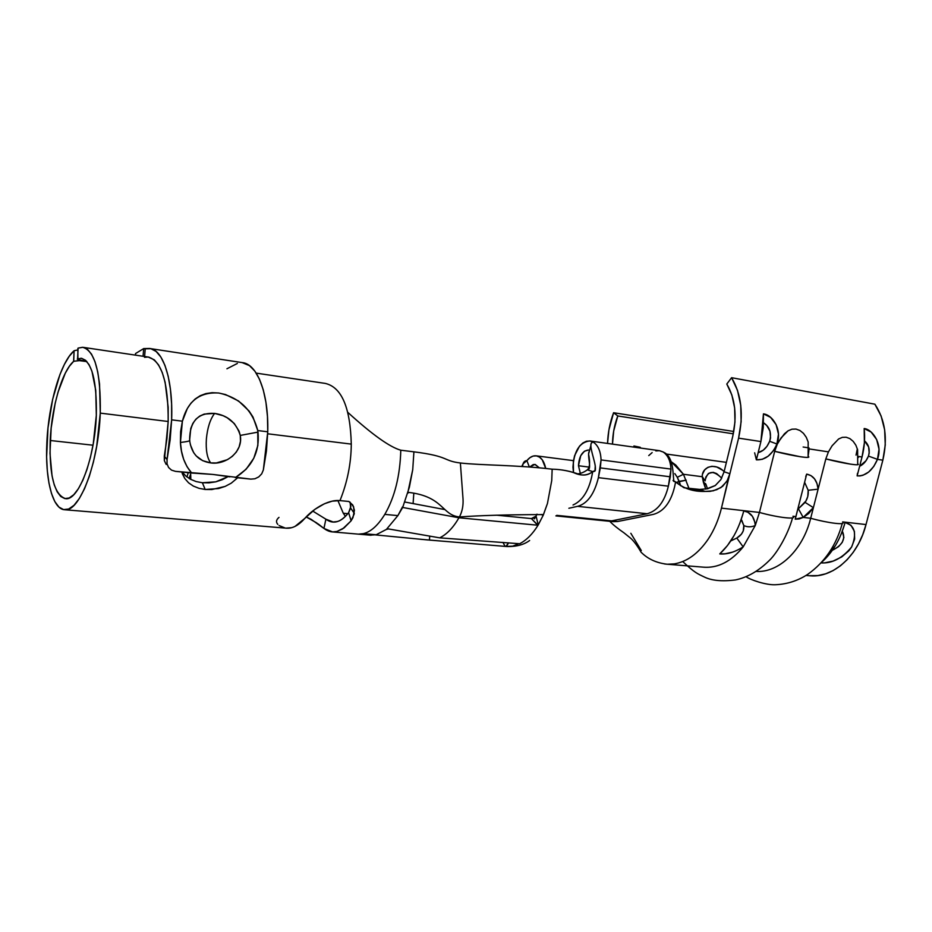 <?xml version="1.0" encoding="UTF-8"?>
<svg xmlns="http://www.w3.org/2000/svg" width="932" height="932" viewBox="0 0 932 932"><rect width="100%" height="100%" fill="white"/><g stroke="black" fill="none" stroke-linecap="round" stroke-linejoin="round"><path stroke-width="1.4" d="M526.883 460.641C529.702 457.169 532.731 455.562 535.982 455.806C540.828 456.622 544.078 460.827 545.709 468.447L542.273 459.825L539.558 457.158L536.448 455.876L533.151 456.063L529.889 457.694L526.883 460.641L529.353 467.002L526.883 460.641L523.12 463.798L522.409 466.524C522.98 462.563 524.471 460.606 526.883 460.641M529.702 467.025L534.886 464.427L539.302 467.817L535.224 464.474L533.244 464.567L529.702 467.025M578.469 465.744C579.133 455.981 582.488 450.727 588.558 450.005L584.434 451.205L580.741 455.666L578.469 465.744L589.572 467.153L578.469 465.744L580.391 473.572L578.469 465.744M732.936 552.047L725.061 553.806L719.76 553.911C730.956 543.484 738.948 529.166 743.736 510.969L747.918 512.25L752.439 516.34L754.885 522.258L755.246 525.543L759.452 512.449L721.45 508.138L738.587 438.145L741.138 421.648L740.754 405.338L737.492 390.345L731.597 377.693L726.797 384.031L731.853 394.982L734.649 407.925L734.964 421.998L732.773 436.223L724.094 471.767L729.884 473.701L727.205 480.621L722.603 486.353L716.755 489.684L710.196 491.362L705.116 491.432C693.641 491.816 683.797 488.648 675.607 481.926L673.067 480.446L673.813 481.39L672.939 470.905C672.123 462.144 669.619 456.237 665.413 453.197L663.141 451.985C667.894 455.212 670.504 460.909 670.982 469.087L668.372 486.178C664.563 501.684 657.491 510.864 647.181 513.742L577.584 506.344L568.87 508.266L577.584 506.344C587.416 503.653 594.348 494.1 598.391 477.65L601.058 459.93L600.336 467.911L670.306 476.8L668.372 486.178L598.391 477.65C594.348 494.1 587.416 503.653 577.584 506.344L647.181 513.742C657.491 510.864 664.563 501.684 668.372 486.178L598.391 477.65L600.336 467.911L670.306 476.8L670.982 469.087L601.058 459.93C600.709 451.472 598.204 445.589 593.544 442.281C591.645 442.129 590.748 443.248 590.853 445.636C590.97 453.581 599.66 472.338 592.729 471.592L594.989 470.625L595.257 465.93C593.94 457.064 587.23 441.477 593.544 442.281L590.096 440.987L586.438 441.232L582.838 443.003L579.529 446.137L574.625 455.62L573.343 461.317L573.471 472.547L572.959 467.165C574.065 450.89 579.681 442.152 589.828 440.952L593.544 442.281C598.204 445.589 600.709 451.472 601.058 459.93L670.982 469.087C670.504 460.909 667.894 455.212 663.141 451.985L659.308 450.669L590.247 441.011M833.546 549.694L832.486 550.136C842.54 545.173 845.813 538.847 842.33 531.17L843.891 537.449L842.26 542.342L838.567 546.641L833.546 549.694M741.721 520.161L743.806 525.566L743.258 530.925L741.394 534.222L736.793 538.055L743.177 546.898C731.084 561.623 717.78 568.369 703.276 567.157M617.788 415.963L733.321 433.823L617.788 415.963L613.582 412.736L733.787 431.469L613.582 412.736L608.899 430.002L607.548 443.434C607.885 432.774 609.901 422.534 613.582 412.736L617.788 415.963C614.398 424.969 612.627 434.359 612.487 444.121L613.687 430.992L617.788 415.963M633.9 446.952L639.457 447.896L633.9 446.836L633.911 445.985L633.9 447.115M726.389 462.365L666.438 454.059L726.389 462.365M671.331 461.806L683.447 474.283L675.793 465.056L671.331 461.806M724.117 471.674C715.322 462.144 701.784 466.676 702.274 476.718L683.447 474.283L702.274 476.718L705.757 489.16L703.415 482.322L706.013 484.722M722.137 470.008L716.801 467.025L711.978 466.28L707.912 467.328L704.65 469.903L702.612 473.969M190.652 474.062L190.839 479.456L190.652 474.062L189.08 478.454L190.652 474.062M77.286 359.123L81.119 358.272C91.837 361.371 96.905 380.373 96.322 415.276C94.889 457.927 78.626 500.74 65.741 498.69C54.394 495.148 49.221 475.751 50.2 440.498L93.002 445.205L50.2 440.498C51.633 407.191 62.013 371.309 73.616 361.371L78.638 360.544L86.886 361.604L80.863 360.463L73.721 361.29L74.094 350.747L78.02 349.908L74.199 350.665M185.748 475.949L182.311 472.07L185.748 475.949L190.512 479.281L185.748 475.949M196.139 481.564L190.512 479.281L196.139 481.564L202.384 482.753L196.139 481.564M209.013 482.846L202.384 482.753L215.781 481.832L209.013 482.846M222.34 479.677L215.781 481.832L228.13 476.59L222.34 479.677M77.845 348.486L77.904 359.647L86.583 361.278L81.037 360.486M46.88 442.316C48.557 403.754 60.592 362.164 74.094 350.747L69.154 356.385L64.39 364.4L59.963 374.478L52.635 399.362L47.998 427.823L46.623 457.018L47.322 470.765L48.953 483.067L51.481 493.482L54.837 501.602L58.914 507.066L63.586 509.594L68.677 509.023L74.012 505.284L79.371 498.445L84.532 488.718L89.286 476.438L93.398 462.109L96.695 446.312L100.272 413.121C98.629 462.598 79.744 512.122 64.902 509.757C52.507 509.711 44.911 479.048 46.88 442.316M287.487 528.223C293.265 528.258 299.055 524.961 304.846 518.367L314.911 509.326L324.359 503.781L332.211 501.148L339.982 500.612C347.368 482.24 351.131 463.402 351.282 444.11L267.705 433.788L351.282 444.11C350.327 407.645 341.741 387.444 325.536 383.471M144.53 357.317L148.188 357.038C161.69 360.719 168.366 382.213 168.179 421.497L100.272 413.121L168.179 421.497L164.335 460.618L166.187 464.474L164.335 460.618L164.288 456.098L167.061 459.593L167.026 463.81L168.587 467.503L171.535 470.136L175.472 471.359L191.677 473.025L187.052 466.722L183.674 459.371L181.484 451.17L180.424 442.479C187.612 441.605 190.676 440.848 189.627 440.207C189.685 421.404 198.015 412.468 214.605 413.4C227.804 415.381 236.355 422.732 240.258 435.43L258.001 432.11L257.745 430.549C252.432 409.952 239.431 397.44 218.752 393.013C199.646 391.824 187.53 401.214 182.392 421.182L180.424 442.479L180.622 431.644L182.392 421.182L187.332 408.507L190.897 403.265L195.172 398.978L200.194 395.716L205.844 393.607L212.123 392.687L218.752 393.013L225.591 394.574L238.557 400.981L249.077 411.024L253.003 417.058L257.745 430.549L267.752 431.796C268.8 393.153 257.15 363.631 242.11 362.595L150.401 348.603M237.683 477.767L231.229 483.184L225.125 486.411L218.554 488.543L205.168 489.475L198.959 488.31L193.343 486.085L188.59 482.823L184.816 478.535L181.705 472M518.879 543.682L439.659 537.846L518.879 543.682L512.728 546.164L518.879 543.682M402.484 506.892L397.882 515.606L384.788 514.394L397.882 515.606L386.384 529.423L376.167 534.747L363.247 533.663L358.156 534.164L363.247 533.663C370.75 531.939 377.938 525.508 384.788 514.394C394.737 497.222 400.073 475.833 400.795 450.214L413.913 451.834L412.736 469.635L409.369 487.238L402.717 507.369L397.882 515.606L386.384 529.423L376.167 534.747L369.957 535.143M506.402 546.502L512.728 546.164L505.89 546.455L508.581 542.843L506.402 546.502L429.442 540.082L429.71 536.448L429.442 540.082L505.132 546.385L502.965 542.412M73.721 361.29L74.094 350.747L73.616 361.371L69.364 366.276L65.275 373.208L58.052 392.092L55.151 403.405L51.167 427.986L49.99 453.278L52.041 475.856L54.242 484.85L57.178 491.816L60.72 496.476L64.774 498.585L69.178 498.003L73.779 494.694L78.393 488.729L82.831 480.295L86.909 469.693L90.427 457.356L93.258 443.783L96.322 415.276L95.751 390.426L91.942 371.227L89.018 364.622L85.558 360.3L81.701 358.354L77.577 358.82L78.113 348.09L82.692 347.275C95.052 350.828 100.912 372.777 100.272 413.121L99.549 384.031L97.72 371.81L95.017 361.756L91.546 354.183L87.468 349.337L82.936 347.298L78.113 348.09L78.078 348.754M351.282 444.11C351.131 463.402 347.368 482.24 339.982 500.612L348.894 501.474L352.82 505.062L354.428 510.247L352.983 517.563L351.108 520.825L348.626 512.658C340.844 522.468 333.26 524.646 325.885 519.182L312.651 511.016L325.885 519.182L333.155 522.002L337.069 521.582C340.751 520.778 344.595 517.808 348.626 512.658L350.886 506.332M345.423 516.375L343.279 513.241L337.932 500.635L343.279 513.241L347.869 513.66L343.279 513.241L345.423 516.375M369.876 535.131L376.167 534.747L363.247 533.663C370.75 531.939 377.938 525.508 384.788 514.394C394.737 497.222 400.073 475.833 400.795 450.214C389.727 447.08 372.066 434.475 347.834 412.387C372.066 434.475 389.727 447.08 400.795 450.214L413.913 451.834C449.853 456.342 442.642 460.839 460.373 462.983C442.642 460.839 449.853 456.342 413.913 451.834L412.736 469.635L407.668 493.261L408.822 492.422C443.725 496.605 441.791 515.21 459.429 516.945C441.791 515.21 443.725 496.605 408.822 492.422L407.668 493.261M295.013 526.417L304.846 518.367C311.801 510.223 327.435 499.226 339.982 500.612L348.894 501.474L353.612 506.693L354.207 513.986L351.108 520.825L344.106 527.885L337.011 531.438L332.608 531.916L323.94 528.432L318.068 523.866M316.985 523.085L306.244 516.957L311.16 519.345L323.94 528.432C328.274 531.683 332.631 532.696 337.011 531.438L342.661 528.887L351.108 520.825L348.626 512.658L350.653 508.068L350.117 502.15M325.885 519.182L323.94 528.432L325.885 519.182M278.994 517.377C276.175 519.765 275.779 522.095 277.806 524.378M279.087 525.555L285.215 528.048M285.891 528.141L291.681 527.687M231.229 483.184L225.125 486.411L211.797 489.556L205.168 489.475L202.384 482.753L205.168 489.475L198.959 488.31L193.343 486.085M188.59 482.823L184.816 478.535L182.264 473.619M573.029 505.004C582.081 500.962 588.302 491.572 591.692 476.835L592.729 471.592C587.335 475.786 580.927 476.101 573.506 472.559C566.621 470.462 559.503 469.332 552.152 469.192C518.029 464.998 479.91 465.313 460.373 462.983L463.029 498.946C463.414 505.668 462.214 511.668 459.429 516.945C480.248 515.454 507.998 514.662 542.68 514.592C507.998 514.662 480.248 515.454 459.429 516.945C462.214 511.668 463.414 505.668 463.029 498.946L460.373 462.983C479.91 465.313 518.029 464.998 552.152 469.192L551.744 480.504L547.445 503.501L543.1 515.478L541.445 514.476M537.018 514.149L535.714 516.619L537.018 514.149M534.42 518.868L536.075 516.13L538.242 524.902L543.1 515.478L538.032 525.24C532.58 534.083 526.44 540.245 519.637 543.752C526.44 540.245 532.58 534.083 538.032 525.24L531.38 518.576L534.013 517.982L536.075 516.13L534.42 518.868M809.034 447.919L803.139 447.01L809.034 447.919M842.656 522.141C846.512 525.357 828.536 523.225 810.689 518.274C802.825 550.381 778.593 573.005 756.073 571.409C778.593 573.005 802.825 550.381 810.689 518.274L803.174 517.411L808.731 513.497L813.391 507.66L810.689 518.274L803.174 517.411L799.178 518.938L795.229 519.182L795.916 516.596L792.957 516.258C797.559 519.846 778.197 517.703 759.452 512.449L721.45 508.138C718.537 519.87 714.098 530.238 708.145 539.232C698.324 553.538 687.035 561.751 674.302 563.895L667.23 564.233L704.813 567.273C718.805 567.856 731.597 561.052 743.177 546.898L755.246 525.543L743.177 546.898L736.793 538.055L730.793 540.921M857.487 473.316L857.137 475.879L860.003 475.926L862.95 475.273L868.729 471.988L873.773 466.443L877.466 459.36C883.012 444.785 872.958 429.454 864.174 428.534L864.395 442.747L862.03 456.995L857.137 475.879L862.03 456.995L858.454 456.447L858.407 457.414L858.454 456.447L862.03 456.995C864.453 447.477 865.176 437.993 864.174 428.534L871.164 432.099L876.663 439.543L879.027 449.224L877.466 459.36L882.837 460.175C887.87 438.506 885.214 419.843 874.88 404.185L731.597 377.693L726.797 384.031C735.22 398.523 737.212 415.917 732.773 436.223L724.094 471.767L729.884 473.701L738.587 438.145L760.908 441.558L763.448 413.866L770.589 417.361L776.111 424.631L778.476 434.102L776.927 444.005L784.429 433.799L788.041 430.829L791.944 429.186L795.998 429.058L799.936 430.502L803.454 433.333L806.273 437.283L808.172 442.001L808.102 456.296L809.127 448.921L828.432 451.869L832.113 445.752L838.625 438.972L842.307 437.364L846.139 437.225L849.868 438.599L853.176 441.337L855.844 445.158L857.615 449.737L857.696 463.798C861.949 466.338 843.961 463.623 825.822 458.917L828.432 451.869L832.113 445.752L838.625 438.972L842.307 437.364L846.139 437.225L849.868 438.599L853.176 441.337L855.844 445.158M856.03 455.119L857.347 448.828M689.051 488.578L683.447 474.283L677.284 477.289L680.651 485.747L679.195 481.366L676.737 482.298L686.22 480.143L679.195 481.366L677.284 477.289L683.447 474.283L689.051 488.578M857.137 475.879C865.781 476.135 872.562 470.637 877.466 459.36L868.449 456.086C870.185 449.76 868.869 444.669 864.512 440.824L868.601 446.906L869.218 453.034L868.449 456.086L877.466 459.36L882.837 460.175L885.26 444.983L884.666 429.908L881.113 415.998L874.88 404.185L731.597 377.693C741.418 394.422 743.748 414.577 738.587 438.145L760.908 441.558L756.376 459.837L762.318 459.301L768.166 456.191L773.234 450.878L781.179 437.772L788.041 430.829L791.944 429.186L795.998 429.058L799.936 430.502L803.454 433.333L806.273 437.283M808.964 575.708L817.888 575.58L825.601 573.832L833.161 570.559L840.396 565.829L847.13 559.724L853.199 552.373L858.454 543.927L862.764 534.584L866.014 524.553L842.668 521.897L866.014 524.553L882.837 460.175L866.014 524.553C858.162 555.868 833.488 577.77 810.549 575.836L805.982 575.463M824.564 562.893L821.08 562.905C832.125 563.557 842.307 558.256 851.627 546.991C857.079 533.617 854.889 525.438 845.079 522.456L850.951 525.252L854.388 531.298L854.644 539.092L851.557 547.096L848.877 550.777L841.701 556.963L833.08 561.087L824.564 562.893M821.768 562.159C832.707 552.385 840.478 539.162 845.079 522.456L844.474 524.658M857.696 463.798C859.234 464.928 856.939 465.068 850.799 464.194L825.822 458.917L818.11 489.16L825.822 458.917L828.432 451.869L809.127 448.921L808.102 456.296C812.925 459.092 793.61 456.272 774.678 451.333L777.346 444.063L774.678 451.333L759.452 512.449L755.246 525.543C754.489 517.039 750.656 512.181 743.736 510.969L743.119 513.287M842.621 522.106C846.652 525.368 828.63 523.248 810.689 518.274L813.391 507.66L805.097 502.383L798.398 508.755L803.174 517.411L813.391 507.66L805.097 502.383C807.601 498.585 808.627 494.543 808.172 490.279L807.776 496.511L805.924 500.997L798.398 508.755L803.174 517.411L795.229 519.182L806.681 474.12C813.356 475.483 817.166 480.493 818.11 489.16L808.172 490.279L804.607 482.275L808.172 490.279L818.11 489.16L813.391 507.66L818.11 489.16L816.98 483.51L814.568 478.885L811.038 475.658L806.681 474.12L795.916 516.596L792.957 516.258C797.512 519.835 778.173 517.703 759.452 512.449L774.678 451.333L800.495 456.773C807.357 457.74 809.896 457.589 808.114 456.296L808.114 456.296M641.309 550.579L630.824 533.279M666.997 564.221L664.469 563.953M824.937 559.188L835.538 545.43M841.037 534.479L844.357 525.031M719.772 553.899L727.473 545.535L734.206 535.341M739.67 523.714L743.014 513.695M806.681 474.12L805.749 476.543M760.908 441.558L763.238 427.706L763.448 413.866C772.849 414.915 782.367 430.176 776.927 444.005L769.669 441.29L766.966 446.312L763.261 450.179L758.159 452.661C763.25 451.251 767.083 447.465 769.669 441.29L776.927 444.005C772.08 454.909 765.23 460.198 756.376 459.837L760.908 441.558M756.644 457.763L756.376 459.837L754.652 452.812M633.911 445.985L640.284 447.302L633.911 445.985M763.564 422.813L766.78 425.528L769.972 431.132L770.554 437.935L769.669 441.29C771.766 433.077 769.727 426.926 763.564 422.813M868.449 456.086L865.979 460.769L859.63 466.268C863.498 464.451 866.445 461.06 868.449 456.086M674.815 473.596L677.284 477.289L674.815 473.596M707.411 488.566L715.357 485.479M705.664 477.359L708.495 473.421L713.178 472.326L716.615 473.584L721.403 477.801M741.196 519.567L743.806 525.566C747.406 527.209 751.215 527.209 755.246 525.543C751.215 527.209 747.406 527.209 743.806 525.566C744.295 530.774 741.954 534.945 736.793 538.055M719.76 553.911C726.855 554.563 734.661 552.222 743.177 546.898M705.221 479.957C707.772 470.672 713.271 470.066 721.706 478.151M702.274 476.718L705.221 480.842L702.274 476.718L703.415 482.322L705.722 483.778M613.303 521.664L617.683 521.501L653.355 514.394C663.689 511.54 670.76 502.395 674.57 486.935L675.607 481.926L674.395 481.553L675.607 481.926L674.407 481.553L675.607 481.926L674.57 486.935C670.76 502.395 663.689 511.54 653.355 514.394L617.683 521.501L610.635 521.046M667.452 564.244L674.302 563.895C687.035 561.751 698.324 553.538 708.145 539.232C714.098 530.238 718.537 519.87 721.45 508.138L728.579 477.743M675.607 481.926L683.843 487.657L705.116 491.432L699.641 489.417L684.146 487.797L699.641 489.417L707.691 488.752M663.141 451.985L659.576 450.704L655.825 450.913M652.144 452.591L648.754 455.597M611.59 520.883L647.181 513.742L611.59 520.883L556.73 515.361L611.59 520.883L607.874 521.116L612.813 521.617M726.669 481.541L720.925 487.599L713.213 490.826L705.116 491.432L699.641 489.417L707.633 488.776L715.252 485.56L720.914 479.537L724.094 471.767M589.339 451.298C586.589 454.397 592.635 470.392 587.311 469.833C589.84 467.608 590.259 462.342 588.57 454.035L589.339 451.298M541.48 514.487L543.1 515.478L542.68 514.592L543.1 515.478L543.449 514.674L547.445 503.501L551.744 480.504L552.152 469.192C561.46 469.344 570.629 471.126 579.669 474.551C584.527 475.751 588.873 474.761 592.729 471.592L587.311 469.833C584.224 472.151 580.951 473.514 577.467 473.922C580.951 473.514 584.224 472.151 587.311 469.833L592.729 471.592L591.692 476.835M496.535 515.175L531.38 518.576L496.535 515.175M458.963 517.773L537.648 525.205L458.963 517.773C453.208 527.71 446.778 534.397 439.659 537.846L388.411 528.922L439.659 537.846C446.778 534.397 453.208 527.71 458.963 517.773L458.486 516.841L458.963 517.773L402.309 507.392L458.963 517.773M404.581 501.975L444.89 509.583L404.581 501.975M386.384 529.423L388.411 528.922L386.384 529.423M413.121 503.233L413.82 493.133L413.121 503.233M428.056 539.977L375.48 534.898L428.056 539.977M538.242 524.902L536.075 516.13L531.38 518.576L537.648 525.205L538.242 524.902M502.942 542.412L505.132 546.385M143.691 348.58L149.493 348.463C163.053 349.209 173.166 379.639 171.628 419.843L182.392 421.182L171.628 419.843L167.061 459.593L170.148 439.811L171.628 419.843L171.605 403.929L170.428 389.203L168.179 376.213L164.952 365.379L160.875 357.049L156.11 351.446L150.833 348.696L145.241 348.824L144.6 356.502L145.241 348.824L143.691 348.58L135.524 353.554L143.691 348.58L143.05 356.269L143.691 348.58M216.34 462.948L210.702 462.913C207.125 458.043 205.681 450.04 206.391 438.89C207.452 427.718 210.189 419.214 214.605 413.4L223.097 415.707L227.187 417.757L234.27 423.489L239.046 431.132L240.258 435.43L240.468 441.279L239.116 446.917L236.32 452.055L232.324 456.354L227.455 459.662L216.34 462.948M237.369 363.457L226.93 368.769M148.176 357.026L154.304 359.822L158.58 364.936L162.238 372.485L165.115 382.26L168.168 407.202L168.179 421.497L166.91 438.867L164.288 456.098L167.061 459.593L167.026 463.81L168.587 467.503L171.535 470.136L175.472 471.359L212.927 474.446L250.871 479.13L254.925 478.768L258.735 476.916L261.706 473.84L263.348 469.949L267.752 431.796L257.745 430.549L257.873 445.473L253.807 458.206L246.118 469.239L235.458 477.545L250.871 479.13L254.925 478.768L258.735 476.916L261.706 473.84L263.348 469.949L266.435 450.972L267.752 431.796L267.461 416.476L265.935 402.286L263.232 389.727L259.492 379.231L254.844 371.122L249.485 365.624L242.11 362.595M229.889 476.846L212.927 474.446L191.677 473.025C184.781 464.986 181.029 454.804 180.424 442.479C187.612 441.605 190.676 440.848 189.627 440.207L190.757 428.475L192.866 423.384L195.883 419.214L199.693 416.103L204.19 414.099L214.605 413.4C210.189 419.214 207.452 427.718 206.391 438.89C205.681 450.04 207.125 458.043 210.702 462.913L202.687 460.676L196.186 455.923L193.67 452.661L190.349 444.692M235.19 477.51L235.458 477.545C252.304 466.862 259.818 451.717 258.001 432.11L240.258 435.43C243.45 451.857 225.602 465.231 210.702 462.913C198.609 461.13 191.596 453.744 189.674 440.743M186.936 476.951L188.241 472.675M135.524 353.554L135.548 355.15L135.524 353.554M573.448 460.641L536.343 455.853M81.119 358.272L81.771 358.366M286.916 528.234L64.914 509.757M256.23 373.126L325.513 383.448M83.449 347.391L149.004 357.154M371.029 535.236L332.608 531.916M354.311 513.369L350.653 508.068M189.79 478.885L190.804 476.054M792.549 517.842C787.738 535.399 776.74 553.154 769.879 559.911C759.067 570.733 747.581 577.421 735.441 579.949C721.927 581.65 711.489 580.636 704.138 576.908C697.567 573.786 694.538 572.691 682.725 561.542M746.019 576.687C750.458 579.914 765.848 585.063 774.97 584.76C786.888 584.306 797.815 580.834 807.741 574.333C824.773 562.217 836.284 545.267 842.26 523.481M707.493 488.811L706.048 484.582M667.207 564.233C656.443 562.975 647.717 558.944 641.03 552.152C640.366 550.963 635.03 541.725 630.3 537.927L624.021 532.871C617.718 528.526 612.976 524.669 609.761 521.314M555.868 515.897L607.874 521.116M590.853 445.636L588.57 454.035M523.12 463.798L521.745 466.478M594.989 470.625L594.639 471.231C595.408 470.998 595.618 469.227 595.257 465.93M507.159 546.56C516.549 546.7 524.04 544.672 529.621 540.49M420.88 539.313L447.442 541.585"/></g></svg>
